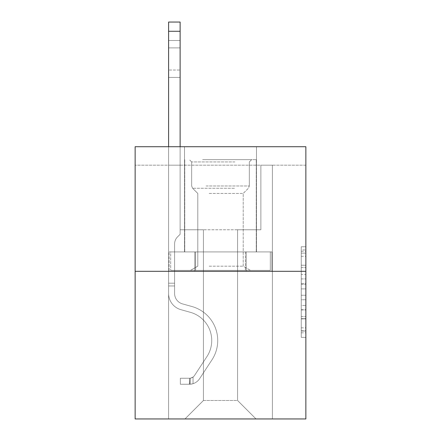 <?xml version="1.0" encoding="UTF-8"?>
<svg xmlns="http://www.w3.org/2000/svg" width="441" height="441" viewBox="0 0 441 441"><rect width="100%" height="100%" fill="white"/><g stroke="black" fill="none" stroke-linecap="round" stroke-linejoin="round"><path stroke-width="0.33" stroke-dasharray="2.21 1.65" d="M301.247 274.401L301.247 288.894L305.861 288.894L305.861 332.823L305.861 251.304L305.861 288.894L301.247 288.894L301.247 249.942L301.247 337.354L301.247 246.773L301.247 331.015L305.861 331.015L301.247 331.015L305.861 331.015L301.247 331.015L301.247 316.522L301.247 337.354L305.861 337.354L305.861 246.773L305.861 330.789L305.861 295.233L301.247 295.233L305.861 295.233L305.861 316.522L305.861 253.112L301.247 253.112L305.861 253.112L305.861 337.354L305.861 251.304L305.861 337.354L301.247 337.354L301.247 246.773L305.861 246.773L305.861 251.304L305.861 246.773L305.861 251.304L305.861 246.773L305.861 249.942L305.861 246.773L301.247 246.773L301.247 253.112L305.861 253.112L301.247 253.112L301.247 274.401L305.861 274.401M256.491 146.721L256.491 251.921L184.509 251.921L256.491 251.921L184.509 251.921L256.491 251.921L256.491 146.721L184.509 146.721L184.509 251.921L184.509 146.721L256.491 146.721M305.861 283.458L305.861 278.927L305.861 283.458L301.247 283.458L301.247 265.228L301.247 318.898L301.247 305.426L305.861 305.426L301.247 305.426L301.247 337.354L305.861 337.354L301.247 337.354L305.861 337.354L301.247 337.354L301.247 246.773L305.861 246.773L301.247 246.773L305.861 246.773L301.247 246.773L301.247 283.458L305.861 283.458M305.861 165.177L305.861 146.721L135.139 146.721L305.861 146.721L305.861 418.95L135.139 418.95L135.139 271.303L305.861 271.303L135.139 271.303L135.139 146.721L305.861 146.721L305.861 165.177L135.139 165.177L305.861 165.177M256.028 418.95L272.406 418.95L272.406 165.177L260.874 165.177L260.874 229.772L237.572 229.772L237.572 400.494L256.028 418.95L272.406 418.95L272.406 165.177L260.874 165.177L260.874 229.772L237.572 229.772L237.572 400.494L203.428 400.494L203.428 229.772L203.428 400.494L203.428 229.772L203.428 400.494L203.428 229.772L237.572 229.772L237.572 400.494L256.028 418.95L272.406 418.95L272.406 165.177L260.874 165.177L260.874 229.772L237.572 229.772L237.572 400.494L256.028 418.95L272.406 418.95L272.406 165.177L260.874 165.177L260.874 229.772L237.572 229.772L237.572 400.494L256.028 418.95L272.406 418.95L272.406 165.177L260.874 165.177L260.874 229.772L237.572 229.772L237.572 400.494L256.028 418.95L272.406 418.95L272.406 165.177L260.874 165.177L260.874 229.772L237.572 229.772L237.572 400.494L256.028 418.95L272.406 418.95L272.406 165.177L260.874 165.177L260.874 229.772L237.572 229.772L237.572 400.494L256.028 418.95L272.406 418.95L272.406 165.177L260.874 165.177L260.874 229.772L237.572 229.772L237.572 400.494L256.028 418.95L272.406 418.95L272.406 165.177L260.874 165.177L260.874 229.772L237.572 229.772L237.572 400.494L256.028 418.95L272.406 418.95L272.406 165.177L260.874 165.177L260.874 229.772L237.572 229.772L237.572 400.494L256.028 418.95L272.406 418.95L272.406 165.177L260.874 165.177L260.874 229.772L237.572 229.772L237.572 400.494L256.028 418.95L272.406 418.95L272.406 165.177L260.874 165.177L260.874 229.772L237.572 229.772L237.572 400.494L256.028 418.95L272.406 418.95L272.406 165.177L260.874 165.177L260.874 229.772L237.572 229.772L237.572 400.494L256.028 418.95L272.406 418.95L272.406 165.177L260.874 165.177L260.874 229.772L237.572 229.772L237.572 400.494L256.028 418.95L272.406 418.95L272.406 165.177L260.874 165.177L260.874 229.772L237.572 229.772L237.572 400.494L256.028 418.95L272.406 418.95L272.406 165.177L260.874 165.177L260.874 229.772L237.572 229.772L237.572 400.494L256.028 418.95L272.406 418.95L272.406 165.177L260.874 165.177L260.874 229.772L237.572 229.772L237.572 400.494L256.028 418.95L272.406 418.95L272.406 165.177L260.874 165.177L260.874 229.772L237.572 229.772L237.572 400.494L256.028 418.95L272.406 418.95L272.406 165.177L260.874 165.177L260.874 229.772L237.572 229.772L237.572 400.494L256.028 418.95L272.406 418.95L272.406 165.177L260.874 165.177L260.874 229.772L237.572 229.772L237.572 400.494L256.028 418.95L272.406 418.95L272.406 165.177L260.874 165.177L260.874 229.772L237.572 229.772L237.572 400.494L256.028 418.95L272.406 418.95L272.406 165.177L260.874 165.177L260.874 229.772L237.572 229.772L237.572 400.494L256.028 418.95L272.406 418.95L272.406 165.177L260.874 165.177L260.874 229.772L237.572 229.772L237.572 400.494L256.028 418.95L272.406 418.95L272.406 165.177L260.874 165.177L260.874 229.772L237.572 229.772L237.572 400.494L256.028 418.95L272.406 418.95L272.406 165.177L260.874 165.177L260.874 229.772L237.572 229.772L237.572 400.494L256.028 418.95L272.406 418.95L272.406 165.177L260.874 165.177L260.874 229.772L237.572 229.772L237.572 400.494L256.028 418.95L272.406 418.95L272.406 165.177L260.874 165.177L260.874 229.772L237.572 229.772L237.572 400.494L256.028 418.95L184.972 418.95L272.406 418.95L272.406 165.177L260.874 165.177L260.874 229.772L237.572 229.772L237.572 400.494L256.028 418.95L237.572 400.494L237.572 229.772L180.126 229.772L180.126 165.177L168.594 165.177L168.594 418.95L184.972 418.95L203.428 400.494L203.428 229.772L180.126 229.772L180.126 165.177L168.594 165.177L168.594 418.95L184.972 418.95L203.428 400.494L203.428 229.772L180.126 229.772L180.126 165.177L168.594 165.177L168.594 418.95L184.972 418.95L203.428 400.494L203.428 229.772L180.126 229.772L180.126 165.177L168.594 165.177L168.594 418.95L184.972 418.95L203.428 400.494L203.428 229.772L180.126 229.772L180.126 165.177L168.594 165.177L168.594 418.95L184.972 418.95L203.428 400.494L203.428 229.772L180.126 229.772L180.126 165.177L168.594 165.177L168.594 418.95L184.972 418.95L203.428 400.494L203.428 229.772L180.126 229.772L180.126 165.177L168.594 165.177L168.594 418.95L184.972 418.95L203.428 400.494L203.428 229.772L180.126 229.772L180.126 165.177L168.594 165.177L168.594 418.95L184.972 418.95L203.428 400.494L203.428 229.772L180.126 229.772L180.126 165.177L168.594 165.177L168.594 418.95L184.972 418.95L203.428 400.494L203.428 229.772L180.126 229.772L180.126 165.177L168.594 165.177L168.594 418.95L184.972 418.95L203.428 400.494L203.428 229.772L180.126 229.772L180.126 165.177L168.594 165.177L168.594 418.95L184.972 418.95L203.428 400.494L203.428 229.772L180.126 229.772L180.126 165.177L168.594 165.177L168.594 418.95L184.972 418.95L203.428 400.494L203.428 229.772L180.126 229.772L180.126 165.177L168.594 165.177L168.594 418.95L184.972 418.95L203.428 400.494L203.428 229.772L180.126 229.772L180.126 165.177L168.594 165.177L168.594 418.95L184.972 418.95L203.428 400.494L203.428 229.772L180.126 229.772L180.126 165.177L168.594 165.177L168.594 418.95L184.972 418.95L203.428 400.494L203.428 229.772L180.126 229.772L180.126 165.177L168.594 165.177L168.594 418.95L184.972 418.95L203.428 400.494L203.428 229.772L180.126 229.772L180.126 165.177L168.594 165.177L168.594 418.95L184.972 418.95L203.428 400.494L203.428 229.772L180.126 229.772L180.126 165.177L168.594 165.177L168.594 418.95L184.972 418.95L203.428 400.494L203.428 229.772L180.126 229.772L180.126 165.177L168.594 165.177L168.594 418.95L184.972 418.95L203.428 400.494L203.428 229.772L180.126 229.772L180.126 165.177L168.594 165.177L168.594 418.95L184.972 418.95L203.428 400.494L203.428 229.772L180.126 229.772L180.126 165.177L168.594 165.177L168.594 418.95L184.972 418.95L203.428 400.494L203.428 229.772L180.126 229.772L180.126 165.177L168.594 165.177L168.594 418.95L184.972 418.95L203.428 400.494L203.428 229.772L180.126 229.772L180.126 165.177L168.594 165.177L168.594 418.95L184.972 418.95L203.428 400.494L203.428 229.772L180.126 229.772L180.126 165.177L168.594 165.177L168.594 418.95L184.972 418.95L203.428 400.494L203.428 229.772L180.126 229.772L180.126 165.177L168.594 165.177L168.594 418.95L184.972 418.95L203.428 400.494L237.572 400.494L256.028 418.95M168.594 418.95L184.972 418.95L203.428 400.494L203.428 229.772L180.126 229.772L180.126 165.177L168.594 165.177L168.594 418.95L184.972 418.95L203.428 400.494L184.972 418.95L203.428 400.494L184.972 418.95L168.594 418.95L168.594 165.177L168.594 418.95M180.126 165.177L168.594 165.177L180.126 165.177L180.126 229.772L180.126 165.177M135.139 165.177L135.139 146.721L135.139 165.177M203.428 229.772L180.126 229.772L203.428 229.772M194.795 271.303L271.915 271.303L169.085 271.303L194.795 271.303L194.795 251.921L169.085 251.921L271.915 251.921L194.795 251.921L194.795 271.303L194.795 251.921L246.205 251.921L246.205 271.303L271.915 271.303L246.205 271.303L246.205 251.921L271.915 251.921L271.915 271.303L271.915 251.921L169.085 251.921L169.085 271.303L169.085 251.921L194.795 251.921L194.795 271.303M135.139 271.303L305.861 271.303M301.247 288.894L305.861 288.894L301.247 288.894M301.247 249.942L301.247 246.773L301.247 249.942L305.861 249.942L301.247 249.942M301.247 318.672L301.247 299.764L301.247 318.672L305.861 318.672L301.247 318.672M301.247 299.764L301.247 295.233L305.861 295.233L301.247 295.233L301.247 299.764L305.861 299.764L301.247 299.764M301.247 265.228L301.247 253.112L301.247 265.228L305.861 265.228L301.247 265.228M301.247 246.773L305.861 246.773L301.247 246.773L301.247 251.304L301.247 246.773L305.861 246.773M301.247 337.354L305.861 337.354L301.247 337.354L301.247 332.823L301.247 337.354M246.205 251.921L246.205 271.303L246.205 251.921M168.594 146.721L168.594 293.452A16.841 16.841 0 0 0 180.909 309.676A16.841 16.841 0 0 1 168.594 293.452A16.841 16.841 0 0 0 180.909 309.676A16.841 16.841 0 0 1 168.594 293.452A16.841 16.841 0 0 0 180.909 309.676A16.841 16.841 0 0 1 168.594 293.452A16.841 16.841 0 0 0 180.909 309.676A16.841 16.841 0 0 1 168.594 293.452A16.841 16.841 0 0 0 180.909 309.676A16.841 16.841 0 0 1 168.594 293.452A16.841 16.841 0 0 0 180.909 309.676A16.841 16.841 0 0 1 168.594 293.452A16.841 16.841 0 0 0 180.909 309.676A16.841 16.841 0 0 1 168.594 293.452A16.841 16.841 0 0 0 180.909 309.676A16.841 16.841 0 0 1 168.594 293.452A16.841 16.841 0 0 0 180.909 309.676A16.841 16.841 0 0 1 168.594 293.452A16.841 16.841 0 0 0 180.909 309.676A16.841 16.841 0 0 1 168.594 293.452A16.841 16.841 0 0 0 180.909 309.676A16.841 16.841 0 0 1 168.594 293.452A16.841 16.841 0 0 0 180.909 309.676A16.841 16.841 0 0 1 168.594 293.452A16.841 16.841 0 0 0 180.909 309.676A16.841 16.841 0 0 1 168.594 293.452A16.841 16.841 0 0 0 180.909 309.676A16.841 16.841 0 0 1 168.594 293.452A16.841 16.841 0 0 0 180.909 309.676L190.303 312.294A29.299 29.299 0 0 1 206.934 356.587A29.299 29.299 0 0 0 190.303 312.294A29.299 29.299 0 0 1 206.934 356.587A29.299 29.299 0 0 0 190.303 312.294L180.909 309.676L190.303 312.294A29.299 29.299 0 0 1 206.934 356.587A29.299 29.299 0 0 0 190.303 312.294L180.909 309.676L190.303 312.294A29.299 29.299 0 0 1 206.934 356.587A29.299 29.299 0 0 0 190.303 312.294A29.299 29.299 0 0 1 206.934 356.587A29.299 29.299 0 0 0 190.303 312.294L180.909 309.676L190.303 312.294A29.299 29.299 0 0 1 206.934 356.587A29.299 29.299 0 0 0 190.303 312.294L180.909 309.676L190.303 312.294A29.299 29.299 0 0 1 206.934 356.587A29.299 29.299 0 0 0 190.303 312.294A29.299 29.299 0 0 1 206.934 356.587A29.299 29.299 0 0 0 190.303 312.294L180.909 309.676L190.303 312.294A29.299 29.299 0 0 1 206.934 356.587A29.299 29.299 0 0 0 190.303 312.294L180.909 309.676L190.303 312.294A29.299 29.299 0 0 1 206.934 356.587A29.299 29.299 0 0 0 190.303 312.294A29.299 29.299 0 0 1 206.934 356.587A29.299 29.299 0 0 0 190.303 312.294L180.909 309.676L190.303 312.294A29.299 29.299 0 0 1 206.934 356.587A29.299 29.299 0 0 0 190.303 312.294L180.909 309.676L190.303 312.294A29.299 29.299 0 0 1 206.934 356.587A29.299 29.299 0 0 0 190.303 312.294A29.299 29.299 0 0 1 206.934 356.587A29.299 29.299 0 0 0 190.303 312.294L180.909 309.676L190.303 312.294A29.299 29.299 0 0 1 206.934 356.587L194.564 375.44L206.934 356.587A29.299 29.299 0 0 0 190.303 312.294A29.299 29.299 0 0 1 206.934 356.587L194.564 375.44L206.934 356.587A29.299 29.299 0 0 0 190.303 312.294A29.299 29.299 0 0 1 206.934 356.587L194.564 375.44L206.934 356.587A29.299 29.299 0 0 0 190.303 312.294A29.299 29.299 0 0 1 206.934 356.587L194.564 375.44L206.934 356.587A29.299 29.299 0 0 0 190.303 312.294A29.299 29.299 0 0 1 206.934 356.587L194.564 375.44L206.934 356.587A29.299 29.299 0 0 0 190.303 312.294A29.299 29.299 0 0 1 206.934 356.587L194.564 375.44L206.934 356.587A29.299 29.299 0 0 0 190.303 312.294A29.299 29.299 0 0 1 206.934 356.587L194.564 375.44L206.934 356.587A29.299 29.299 0 0 0 190.303 312.294A29.299 29.299 0 0 1 206.934 356.587L194.564 375.44L206.934 356.587A29.299 29.299 0 0 0 190.303 312.294A29.299 29.299 0 0 1 206.934 356.587L194.564 375.44A6.229 6.229 0 0 1 193.048 377.044C189.553 378.648 189.553 378.648 193.048 377.044C189.553 378.648 189.553 378.648 193.048 377.044A6.229 6.229 0 0 0 194.564 375.44L206.934 356.587A29.299 29.299 0 0 0 190.303 312.294A29.299 29.299 0 0 1 206.934 356.587L194.564 375.44A6.229 6.229 0 0 1 189.586 378.251A6.229 6.229 0 0 0 194.564 375.44A6.229 6.229 0 0 1 193.048 377.044C189.553 378.648 189.553 378.648 193.048 377.044C189.553 378.648 189.553 378.648 193.048 377.044A6.229 6.229 0 0 0 194.564 375.44L206.934 356.587L194.564 375.44A6.229 6.229 0 0 1 189.586 378.251A6.229 6.229 0 0 0 194.564 375.44A6.229 6.229 0 0 1 193.048 377.044C189.553 378.648 189.553 378.648 193.048 377.044C189.553 378.648 189.553 378.648 193.048 377.044A6.229 6.229 0 0 0 194.564 375.44L206.934 356.587L194.564 375.44A6.229 6.229 0 0 1 189.586 378.251A6.229 6.229 0 0 0 194.564 375.44A6.229 6.229 0 0 1 193.048 377.044C189.553 378.648 189.553 378.648 193.048 377.044C189.553 378.648 189.553 378.648 193.048 377.044A6.229 6.229 0 0 0 194.564 375.44L206.934 356.587A29.299 29.299 0 0 0 190.303 312.294A29.299 29.299 0 0 1 206.934 356.587L194.564 375.44A6.229 6.229 0 0 1 189.586 378.251A6.229 6.229 0 0 0 194.564 375.44A6.229 6.229 0 0 1 193.048 377.044C189.553 378.648 189.553 378.648 193.048 377.044C189.553 378.648 189.553 378.648 193.048 377.044A6.229 6.229 0 0 0 194.564 375.44L206.934 356.587L194.564 375.44A6.229 6.229 0 0 1 189.586 378.251A6.229 6.229 0 0 0 194.564 375.44A6.229 6.229 0 0 1 193.048 377.044C189.553 378.648 189.553 378.648 193.048 377.044C189.553 378.648 189.553 378.648 193.048 377.044A6.229 6.229 0 0 0 194.564 375.44L206.934 356.587L194.564 375.44A6.229 6.229 0 0 1 189.586 378.251A6.229 6.229 0 0 0 194.564 375.44A6.229 6.229 0 0 1 193.048 377.044C189.553 378.648 189.553 378.648 193.048 377.044C189.553 378.648 189.553 378.648 193.048 377.044A6.229 6.229 0 0 0 194.564 375.44L206.934 356.587A29.299 29.299 0 0 0 190.303 312.294A29.299 29.299 0 0 1 206.934 356.587L194.564 375.44A6.229 6.229 0 0 1 189.586 378.251A6.229 6.229 0 0 0 194.564 375.44A6.229 6.229 0 0 1 193.048 377.044C189.553 378.648 189.553 378.648 193.048 377.044C189.553 378.648 189.553 378.648 193.048 377.044A6.229 6.229 0 0 0 194.564 375.44L206.934 356.587L194.564 375.44A6.229 6.229 0 0 1 189.586 378.251A6.229 6.229 0 0 0 194.564 375.44A6.229 6.229 0 0 1 193.048 377.044C189.553 378.648 189.553 378.648 193.048 377.044C189.553 378.648 189.553 378.648 193.048 377.044A6.229 6.229 0 0 0 194.564 375.44L206.934 356.587L194.564 375.44A6.229 6.229 0 0 1 189.586 378.251A6.229 6.229 0 0 0 194.564 375.44A6.229 6.229 0 0 1 193.048 377.044C189.553 378.648 189.553 378.648 193.048 377.044C189.553 378.648 189.553 378.648 193.048 377.044A6.229 6.229 0 0 0 194.564 375.44L206.934 356.587A29.299 29.299 0 0 0 190.303 312.294A29.299 29.299 0 0 1 206.934 356.587L194.564 375.44A6.229 6.229 0 0 1 189.586 378.251A6.229 6.229 0 0 0 194.564 375.44A6.229 6.229 0 0 1 193.048 377.044C189.553 378.648 189.553 378.648 193.048 377.044C189.553 378.648 189.553 378.648 193.048 377.044A6.229 6.229 0 0 0 194.564 375.44L206.934 356.587L194.564 375.44A6.229 6.229 0 0 1 189.586 378.251A6.229 6.229 0 0 0 194.564 375.44A6.229 6.229 0 0 1 193.048 377.044C189.553 378.648 189.553 378.648 193.048 377.044C189.553 378.648 189.553 378.648 193.048 377.044A6.229 6.229 0 0 0 194.564 375.44L206.934 356.587L194.564 375.44A6.229 6.229 0 0 1 189.586 378.251A6.229 6.229 0 0 0 194.564 375.44A6.229 6.229 0 0 1 193.048 377.044C189.553 378.648 189.553 378.648 193.048 377.044C189.553 378.648 189.553 378.648 193.048 377.044A6.229 6.229 0 0 0 194.564 375.44L206.934 356.587L194.564 375.44A6.229 6.229 0 0 1 189.586 378.251A6.229 6.229 0 0 0 194.564 375.44A6.229 6.229 0 0 1 193.048 377.044A6.229 6.229 0 0 0 194.564 375.44L206.934 356.587L194.564 375.44A6.229 6.229 0 0 1 189.586 378.251L180.358 378.257L180.358 384.254L180.358 378.257L189.586 378.251L189.354 384.254L180.358 384.254L189.586 384.249L189.586 378.251L180.358 378.257L180.358 384.254L180.358 378.257L189.586 378.251L189.354 384.254L180.358 384.254L189.586 384.249L189.586 378.251L180.358 378.257L180.358 384.254L180.358 378.257L189.586 378.251L189.354 384.254L180.358 384.254L189.586 384.249L189.586 378.251L180.358 378.257L180.358 384.254L180.358 378.257L189.586 378.251L189.354 384.254L180.358 384.254L189.586 384.249L189.586 378.251L180.358 378.257L180.358 384.254L180.358 378.257L189.586 378.251L189.354 384.254L180.358 384.254L189.586 384.249L189.586 378.251L180.358 378.257L180.358 384.254L180.358 378.257L189.586 378.251L189.354 384.254L180.358 384.254L189.586 384.249L189.586 378.251L180.358 378.257L180.358 384.254L180.358 378.257L189.586 378.251L189.354 384.254L180.358 384.254L189.586 384.249L189.586 378.251L180.358 378.257L180.358 384.254L180.358 378.257L189.586 378.251L189.354 384.254L180.358 384.254L189.586 384.249L189.586 378.251L180.358 378.257L180.358 384.254L180.358 378.257L189.586 378.251L189.354 384.254L180.358 384.254L189.586 384.249L189.586 378.251L180.358 378.257L180.358 384.254L180.358 378.257L189.586 378.251L189.354 384.254L180.358 384.254L189.586 384.249L189.586 378.251L180.358 378.257L180.358 384.254L180.358 378.257L189.586 378.251L189.354 384.254L180.358 384.254L189.586 384.249L189.586 378.251L180.358 378.257L180.358 384.254L180.358 378.257L189.586 378.251L189.354 384.254L180.358 384.254L189.586 384.249L189.586 378.251L180.358 378.257L180.358 384.254L180.358 378.257L189.586 378.251L189.354 384.254L180.358 384.254L189.586 384.249L189.586 378.251L180.358 378.257L189.586 378.251L189.586 384.249L189.586 378.251A6.229 6.229 0 0 0 194.564 375.44L206.934 356.587A29.299 29.299 0 0 0 190.303 312.294L180.909 309.676A16.841 16.841 0 0 1 168.594 293.452L168.594 22.05L168.594 293.452A16.841 16.841 0 0 0 180.909 309.676A16.841 16.841 0 0 1 168.594 293.452L168.594 31.278L168.594 293.452A16.841 16.841 0 0 0 180.909 309.676A16.841 16.841 0 0 1 168.594 293.452L168.594 31.278L168.594 293.452A16.841 16.841 0 0 0 180.909 309.676A16.841 16.841 0 0 1 168.594 293.452L168.594 31.278L168.594 293.452A16.841 16.841 0 0 0 180.909 309.676L190.303 312.294L180.909 309.676A16.841 16.841 0 0 1 168.594 293.452L168.594 31.278L168.594 293.452A16.841 16.841 0 0 0 180.909 309.676A16.841 16.841 0 0 1 168.594 293.452L168.594 31.278L168.594 293.452A16.841 16.841 0 0 0 180.909 309.676A16.841 16.841 0 0 1 168.594 293.452L168.594 31.278L168.594 293.452A16.841 16.841 0 0 0 180.909 309.676L190.303 312.294L180.909 309.676A16.841 16.841 0 0 1 168.594 293.452L168.594 31.278L168.594 293.452A16.841 16.841 0 0 0 180.909 309.676A16.841 16.841 0 0 1 168.594 293.452L168.594 31.278L168.594 293.452A16.841 16.841 0 0 0 180.909 309.676A16.841 16.841 0 0 1 168.594 293.452L168.594 31.278L168.594 293.452A16.841 16.841 0 0 0 180.909 309.676L190.303 312.294A29.299 29.299 0 0 1 206.934 356.587A29.299 29.299 0 0 0 190.303 312.294L180.909 309.676A16.841 16.841 0 0 1 168.594 293.452L168.594 31.278L168.594 293.452A16.841 16.841 0 0 0 180.909 309.676A16.841 16.841 0 0 1 168.594 293.452L168.594 31.278L168.594 293.452A16.841 16.841 0 0 0 180.909 309.676A16.841 16.841 0 0 1 168.594 293.452L168.594 31.278L168.594 293.452A16.841 16.841 0 0 0 180.909 309.676L190.303 312.294L180.909 309.676A16.841 16.841 0 0 1 168.594 293.452L168.594 22.05L180.126 22.05L180.126 234.298L177.525 236.894A10.027 10.027 0 0 0 174.592 243.983A10.027 10.027 0 0 1 177.525 236.894L180.126 234.298L180.126 22.05L168.594 22.05L180.126 22.05L180.126 234.298L177.525 236.894A10.027 10.027 0 0 0 174.592 243.983A10.027 10.027 0 0 1 177.525 236.894L180.126 234.298L180.126 22.05L168.594 22.05L180.126 22.05L180.126 234.298L177.525 236.894A10.027 10.027 0 0 0 174.592 243.983A10.027 10.027 0 0 1 177.525 236.894L180.126 234.298L180.126 22.05L168.594 22.05L180.126 22.05L180.126 234.298L177.525 236.894A10.027 10.027 0 0 0 174.592 243.983A10.027 10.027 0 0 1 177.525 236.894L180.126 234.298L180.126 22.05L168.594 22.05L180.126 22.05L180.126 234.298L177.525 236.894A10.027 10.027 0 0 0 174.592 243.983A10.027 10.027 0 0 1 177.525 236.894L180.126 234.298L180.126 22.05L168.594 22.05L180.126 22.05L180.126 234.298L177.525 236.894A10.027 10.027 0 0 0 174.592 243.983A10.027 10.027 0 0 1 177.525 236.894L180.126 234.298L180.126 22.05L168.594 22.05L180.126 22.05L180.126 234.298L177.525 236.894A10.027 10.027 0 0 0 174.592 243.983A10.027 10.027 0 0 1 177.525 236.894L180.126 234.298L180.126 22.05L168.594 22.05L180.126 22.05L180.126 234.298L177.525 236.894A10.027 10.027 0 0 0 174.592 243.983A10.027 10.027 0 0 1 177.525 236.894L180.126 234.298L180.126 22.05L168.594 22.05L180.126 22.05L180.126 234.298L177.525 236.894A10.027 10.027 0 0 0 174.592 243.983A10.027 10.027 0 0 1 177.525 236.894L180.126 234.298L180.126 22.05L168.594 22.05L180.126 22.05L180.126 234.298L177.525 236.894A10.027 10.027 0 0 0 174.592 243.983A10.027 10.027 0 0 1 177.525 236.894L180.126 234.298L180.126 22.05L168.594 22.05L180.126 22.05L180.126 234.298L177.525 236.894A10.027 10.027 0 0 0 174.592 243.983A10.027 10.027 0 0 1 177.525 236.894L180.126 234.298L180.126 22.05L168.594 22.05L180.126 22.05L180.126 234.298L177.525 236.894A10.027 10.027 0 0 0 174.592 243.983A10.027 10.027 0 0 1 177.525 236.894L180.126 234.298L180.126 22.05L168.594 22.05L180.126 22.05L180.126 234.298L177.525 236.894A10.027 10.027 0 0 0 174.592 243.983A10.027 10.027 0 0 1 177.525 236.894L180.126 234.298L180.126 22.05L168.594 22.05L180.126 22.05L180.126 234.298L177.525 236.894A10.027 10.027 0 0 0 174.592 243.983A10.027 10.027 0 0 1 177.525 236.894L180.126 234.298L180.126 146.721M174.592 283.205L168.594 283.205L174.592 283.205L174.592 293.452L174.592 243.983L174.592 293.452L174.592 283.205L168.594 283.205L174.592 283.205L174.592 293.452A10.843 10.843 0 0 0 182.524 303.899A10.843 10.843 0 0 1 174.592 293.452L174.592 243.983L174.592 293.452A10.843 10.843 0 0 0 182.524 303.899A10.843 10.843 0 0 1 174.592 293.452L174.592 243.983L174.592 293.452L174.592 283.205L168.594 283.205L174.592 283.205L174.592 293.452A10.843 10.843 0 0 0 182.524 303.899A10.843 10.843 0 0 1 174.592 293.452L174.592 243.983L174.592 293.452A10.843 10.843 0 0 0 182.524 303.899L191.912 306.517L182.524 303.899A10.843 10.843 0 0 1 174.592 293.452L174.592 243.983L174.592 293.452L174.592 283.205L168.594 283.205L174.592 283.205L174.592 293.452A10.843 10.843 0 0 0 182.524 303.899A10.843 10.843 0 0 1 174.592 293.452L174.592 243.983L174.592 293.452A10.843 10.843 0 0 0 182.524 303.899A10.843 10.843 0 0 1 174.592 293.452L174.592 243.983L174.592 293.452L174.592 283.205L168.594 283.205L174.592 283.205L174.592 293.452A10.843 10.843 0 0 0 182.524 303.899L191.912 306.517L182.524 303.899A10.843 10.843 0 0 1 174.592 293.452L174.592 243.983L174.592 293.452A10.843 10.843 0 0 0 182.524 303.899A10.843 10.843 0 0 1 174.592 293.452L174.592 243.983L174.592 293.452L174.592 283.205L168.594 283.205L174.592 283.205L174.592 293.452A10.843 10.843 0 0 0 182.524 303.899A10.843 10.843 0 0 1 174.592 293.452L174.592 243.983L174.592 293.452A10.843 10.843 0 0 0 182.524 303.899L191.912 306.517L182.524 303.899A10.843 10.843 0 0 1 174.592 293.452L174.592 243.983L174.592 293.452L174.592 283.205L168.594 283.205L174.592 283.205L174.592 293.452A10.843 10.843 0 0 0 182.524 303.899A10.843 10.843 0 0 1 174.592 293.452L174.592 243.983L174.592 293.452A10.843 10.843 0 0 0 182.524 303.899A10.843 10.843 0 0 1 174.592 293.452L174.592 283.205M189.586 384.249A12.227 12.227 0 0 0 199.58 378.731L211.945 359.878A35.297 35.297 0 0 0 191.912 306.517A35.297 35.297 0 0 1 211.945 359.878A35.297 35.297 0 0 0 191.912 306.517L182.524 303.899A10.843 10.843 0 0 1 174.592 293.452A10.843 10.843 0 0 0 182.524 303.899A10.843 10.843 0 0 1 174.592 293.452L174.592 243.983L174.592 293.452A10.843 10.843 0 0 0 182.524 303.899A10.843 10.843 0 0 1 174.592 293.452A10.843 10.843 0 0 0 182.524 303.899L191.912 306.517L182.524 303.899A10.843 10.843 0 0 1 174.592 293.452A10.843 10.843 0 0 0 182.524 303.899L191.912 306.517A35.297 35.297 0 0 1 211.945 359.878A35.297 35.297 0 0 0 191.912 306.517L182.524 303.899A10.843 10.843 0 0 1 174.592 293.452A10.843 10.843 0 0 0 182.524 303.899A10.843 10.843 0 0 1 174.592 293.452A10.843 10.843 0 0 0 182.524 303.899L191.912 306.517L182.524 303.899A10.843 10.843 0 0 1 174.592 293.452A10.843 10.843 0 0 0 182.524 303.899L191.912 306.517L182.524 303.899A10.843 10.843 0 0 1 174.592 293.452A10.843 10.843 0 0 0 182.524 303.899A10.843 10.843 0 0 1 174.592 293.452A10.843 10.843 0 0 0 182.524 303.899L191.912 306.517A35.297 35.297 0 0 1 211.945 359.878L199.58 378.731L211.945 359.878A35.297 35.297 0 0 0 191.912 306.517L182.524 303.899A10.843 10.843 0 0 1 174.592 293.452A10.843 10.843 0 0 0 182.524 303.899L191.912 306.517L182.524 303.899A10.843 10.843 0 0 1 174.592 293.452A10.843 10.843 0 0 0 182.524 303.899A10.843 10.843 0 0 1 174.592 293.452A10.843 10.843 0 0 0 182.524 303.899L191.912 306.517L182.524 303.899A10.843 10.843 0 0 1 174.592 293.452A10.843 10.843 0 0 0 182.524 303.899L191.912 306.517A35.297 35.297 0 0 1 211.945 359.878A35.297 35.297 0 0 0 191.912 306.517L182.524 303.899A10.843 10.843 0 0 1 174.592 293.452A10.843 10.843 0 0 0 182.524 303.899A10.843 10.843 0 0 1 174.592 293.452A10.843 10.843 0 0 0 182.524 303.899L191.912 306.517L182.524 303.899A10.843 10.843 0 0 1 174.592 293.452A10.843 10.843 0 0 0 182.524 303.899L191.912 306.517A35.297 35.297 0 0 1 211.945 359.878A35.297 35.297 0 0 0 191.912 306.517L182.524 303.899L191.912 306.517A35.297 35.297 0 0 1 211.945 359.878L199.58 378.731L211.945 359.878A35.297 35.297 0 0 0 191.912 306.517L182.524 303.899L191.912 306.517A35.297 35.297 0 0 1 211.945 359.878A35.297 35.297 0 0 0 191.912 306.517L182.524 303.899L191.912 306.517A35.297 35.297 0 0 1 211.945 359.878A35.297 35.297 0 0 0 191.912 306.517L182.524 303.899L191.912 306.517A35.297 35.297 0 0 1 211.945 359.878L199.58 378.731A12.227 12.227 0 0 1 193.048 383.681A12.227 12.227 0 0 0 199.58 378.731L211.945 359.878A35.297 35.297 0 0 0 191.912 306.517L182.524 303.899L191.912 306.517A35.297 35.297 0 0 1 211.945 359.878A35.297 35.297 0 0 0 191.912 306.517L182.524 303.899L191.912 306.517A35.297 35.297 0 0 1 211.945 359.878A35.297 35.297 0 0 0 191.912 306.517L182.524 303.899L191.912 306.517A35.297 35.297 0 0 1 211.945 359.878L199.58 378.731L211.945 359.878A35.297 35.297 0 0 0 191.912 306.517L182.524 303.899L191.912 306.517A35.297 35.297 0 0 1 211.945 359.878A35.297 35.297 0 0 0 191.912 306.517L182.524 303.899L191.912 306.517A35.297 35.297 0 0 1 211.945 359.878A35.297 35.297 0 0 0 191.912 306.517A35.297 35.297 0 0 1 211.945 359.878L199.58 378.731L211.945 359.878A35.297 35.297 0 0 0 191.912 306.517A35.297 35.297 0 0 1 211.945 359.878L199.58 378.731A12.227 12.227 0 0 1 193.048 383.681C189.492 384.436 189.492 384.436 193.048 383.681C189.492 384.436 189.492 384.436 193.048 383.681A12.227 12.227 0 0 0 199.58 378.731L211.945 359.878A35.297 35.297 0 0 0 191.912 306.517A35.297 35.297 0 0 1 211.945 359.878A35.297 35.297 0 0 0 191.912 306.517A35.297 35.297 0 0 1 211.945 359.878L199.58 378.731L211.945 359.878A35.297 35.297 0 0 0 191.912 306.517A35.297 35.297 0 0 1 211.945 359.878L199.58 378.731L211.945 359.878A35.297 35.297 0 0 0 191.912 306.517A35.297 35.297 0 0 1 211.945 359.878A35.297 35.297 0 0 0 191.912 306.517A35.297 35.297 0 0 1 211.945 359.878L199.58 378.731A12.227 12.227 0 0 1 193.048 383.681C189.492 384.436 189.492 384.436 193.048 383.681C189.492 384.436 189.492 384.436 193.048 383.681A12.227 12.227 0 0 0 199.58 378.731L211.945 359.878A35.297 35.297 0 0 0 191.912 306.517A35.297 35.297 0 0 1 211.945 359.878L199.58 378.731L211.945 359.878A35.297 35.297 0 0 0 191.912 306.517A35.297 35.297 0 0 1 211.945 359.878A35.297 35.297 0 0 0 191.912 306.517A35.297 35.297 0 0 1 211.945 359.878L199.58 378.731L211.945 359.878A35.297 35.297 0 0 0 191.912 306.517A35.297 35.297 0 0 1 211.945 359.878L199.58 378.731A12.227 12.227 0 0 1 193.048 383.681C189.492 384.436 189.492 384.436 193.048 383.681C189.492 384.436 189.492 384.436 193.048 383.681A12.227 12.227 0 0 0 199.58 378.731L211.945 359.878A35.297 35.297 0 0 0 191.912 306.517A35.297 35.297 0 0 1 211.945 359.878A35.297 35.297 0 0 0 191.912 306.517A35.297 35.297 0 0 1 211.945 359.878L199.58 378.731L211.945 359.878A35.297 35.297 0 0 0 191.912 306.517A35.297 35.297 0 0 1 211.945 359.878L199.58 378.731A12.227 12.227 0 0 1 193.048 383.681C189.492 384.436 189.492 384.436 193.048 383.681C189.492 384.436 189.492 384.436 193.048 383.681A12.227 12.227 0 0 0 199.58 378.731L211.945 359.878L199.58 378.731A12.227 12.227 0 0 1 193.048 383.681C189.492 384.436 189.492 384.436 193.048 383.681C189.492 384.436 189.492 384.436 193.048 383.681A12.227 12.227 0 0 0 199.58 378.731L211.945 359.878L199.58 378.731A12.227 12.227 0 0 1 193.048 383.681C189.492 384.436 189.492 384.436 193.048 383.681C189.492 384.436 189.492 384.436 193.048 383.681A12.227 12.227 0 0 0 199.58 378.731L211.945 359.878L199.58 378.731A12.227 12.227 0 0 1 193.048 383.681C189.492 384.436 189.492 384.436 193.048 383.681C189.492 384.436 189.492 384.436 193.048 383.681A12.227 12.227 0 0 0 199.58 378.731L211.945 359.878L199.58 378.731A12.227 12.227 0 0 1 193.048 383.681C189.492 384.436 189.492 384.436 193.048 383.681C189.492 384.436 189.492 384.436 193.048 383.681A12.227 12.227 0 0 0 199.58 378.731L211.945 359.878L199.58 378.731A12.227 12.227 0 0 1 193.048 383.681C189.492 384.436 189.492 384.436 193.048 383.681C189.492 384.436 189.492 384.436 193.048 383.681A12.227 12.227 0 0 0 199.58 378.731L211.945 359.878L199.58 378.731A12.227 12.227 0 0 1 193.048 383.681C189.492 384.436 189.492 384.436 193.048 383.681C189.492 384.436 189.492 384.436 193.048 383.681A12.227 12.227 0 0 0 199.58 378.731L211.945 359.878L199.58 378.731A12.227 12.227 0 0 1 193.048 383.681C189.492 384.436 189.492 384.436 193.048 383.681C189.492 384.436 189.492 384.436 193.048 383.681A12.227 12.227 0 0 0 199.58 378.731L211.945 359.878L199.58 378.731A12.227 12.227 0 0 1 193.048 383.681C189.492 384.436 189.492 384.436 193.048 383.681C189.492 384.436 189.492 384.436 193.048 383.681A12.227 12.227 0 0 0 199.58 378.731L211.945 359.878L199.58 378.731A12.227 12.227 0 0 1 193.048 383.681C189.492 384.436 189.492 384.436 193.048 383.681C189.492 384.436 189.492 384.436 193.048 383.681A12.227 12.227 0 0 0 199.58 378.731A12.227 12.227 0 0 1 189.586 384.249A12.227 12.227 0 0 0 199.58 378.731A12.227 12.227 0 0 1 189.586 384.249A12.227 12.227 0 0 0 199.58 378.731A12.227 12.227 0 0 1 189.586 384.249A12.227 12.227 0 0 0 199.58 378.731A12.227 12.227 0 0 1 189.586 384.249A12.227 12.227 0 0 0 199.58 378.731A12.227 12.227 0 0 1 189.586 384.249A12.227 12.227 0 0 0 199.58 378.731A12.227 12.227 0 0 1 189.586 384.249A12.227 12.227 0 0 0 199.58 378.731A12.227 12.227 0 0 1 189.586 384.249A12.227 12.227 0 0 0 199.58 378.731A12.227 12.227 0 0 1 189.586 384.249A12.227 12.227 0 0 0 199.58 378.731A12.227 12.227 0 0 1 189.586 384.249A12.227 12.227 0 0 0 199.58 378.731A12.227 12.227 0 0 1 189.586 384.249A12.227 12.227 0 0 0 199.58 378.731A12.227 12.227 0 0 1 189.586 384.249A12.227 12.227 0 0 0 199.58 378.731A12.227 12.227 0 0 1 189.586 384.249A12.227 12.227 0 0 0 199.58 378.731A12.227 12.227 0 0 1 189.586 384.249A12.227 12.227 0 0 0 199.58 378.731A12.227 12.227 0 0 1 189.586 384.249L180.358 384.254L189.586 384.249M168.594 47.887L168.594 77.418L168.594 40.506L168.594 77.418L168.594 40.506L168.594 77.418L168.594 40.506L168.594 77.418L168.594 40.506L168.594 77.418L168.594 40.506L168.594 77.418L168.594 40.506L168.594 77.418L168.594 40.506L168.594 77.418L168.594 40.506L168.594 77.418L168.594 40.506L168.594 77.418L168.594 40.506L168.594 77.418L168.594 40.506L168.594 77.418L168.594 40.506L168.594 77.418L168.594 40.506L168.594 77.418L168.594 47.887L180.126 47.887L180.126 70.036L180.126 40.506L180.126 77.418L180.126 40.506L180.126 77.418L180.126 40.506L180.126 77.418L180.126 40.506L180.126 77.418L180.126 40.506L180.126 77.418L180.126 40.506L180.126 77.418L180.126 40.506L180.126 77.418L180.126 40.506L180.126 77.418L180.126 40.506L180.126 77.418L180.126 40.506L180.126 77.418L180.126 40.506L180.126 77.418L180.126 40.506L180.126 77.418L180.126 40.506L180.126 77.418L180.126 40.506L180.126 47.887L168.594 47.887M204.927 159.642L251.646 159.642L204.927 159.642M234.921 161.946L191.664 161.946L234.921 161.946M205.506 270.377L250.494 270.377L205.506 270.377M209.144 266.171L243.206 266.171L209.144 266.171M209.144 193.456L243.206 193.456L209.144 193.456M202.623 159.642L256.26 159.642L202.623 159.642M202.623 251.921L256.26 251.921L202.623 251.921M270.316 251.921L170.684 251.921L270.316 251.921L270.316 270.377L170.684 270.377L270.316 270.377L170.684 270.377L270.316 270.377L270.316 251.921L245.405 251.921L245.405 270.377L245.405 251.921L195.595 251.921L195.595 270.377L195.595 251.921L170.684 251.921L170.684 270.377L170.684 251.921L270.316 251.921M245.405 251.921L245.405 270.377L245.405 251.921M195.595 251.921L195.595 270.377L195.595 251.921M193.048 383.681C189.492 384.436 189.492 384.436 193.048 383.681C189.492 384.436 189.492 384.436 193.048 383.681L193.048 377.044C189.553 378.648 189.553 378.648 193.048 377.044C189.553 378.648 189.553 378.648 193.048 377.044L193.048 383.681M180.126 70.036L180.126 77.418L180.126 70.036L168.594 70.036L180.126 70.036M180.358 384.254L180.358 378.257L180.358 384.254M301.247 316.522L305.861 316.522L301.247 316.522M301.247 309.725L305.861 309.725M301.247 267.61L305.861 267.61L301.247 267.61M301.247 251.304L305.861 251.304M301.247 332.823L305.861 332.823M301.247 327.845L305.861 327.845M301.247 256.287L305.861 256.287M301.247 284.362L305.861 284.362L301.247 284.362M301.247 309.951L305.861 309.951L301.247 309.951M301.247 318.898L305.861 318.898L301.247 318.898M301.247 278.927L305.861 278.927L301.247 278.927M174.592 285.972L168.594 285.972L174.592 285.972M180.126 31.278L168.594 31.278M206.079 185.986L249.336 185.986L206.079 185.986M234.447 188.268L192.607 188.268L234.447 188.268M301.247 330.789L305.861 330.789M301.247 331.015L305.861 331.015M301.247 253.112L305.861 253.112M168.594 40.506L180.126 40.506L168.594 40.506M168.594 77.418L180.126 77.418L168.594 77.418M190.28 378.185L190.28 384.216L190.28 378.185M191.664 161.946L189.354 159.642L191.664 161.946L191.664 185.986L192.607 188.268L197.794 193.456L197.794 266.171L190.506 270.377L197.794 266.171L197.794 193.456L192.607 188.268L191.664 185.986L191.664 161.946M256.26 159.642L256.26 251.921L256.26 159.642M184.74 159.642L184.74 251.921L184.74 159.642M249.336 185.986L249.336 161.946L251.646 159.642L249.336 161.946L249.336 185.986L248.393 188.268L243.206 193.456L243.206 266.171L250.494 270.377L243.206 266.171L243.206 193.456L248.393 188.268L249.336 185.986"/><path stroke-width="0.66" d="M305.861 271.303L305.861 146.721L135.139 146.721L135.139 418.95L305.861 418.95L305.861 271.303L135.139 271.303M180.126 146.721L180.126 31.278L168.594 31.278L168.594 22.05L180.126 22.05L180.126 31.278M168.594 146.721L168.594 31.278"/></g></svg>
